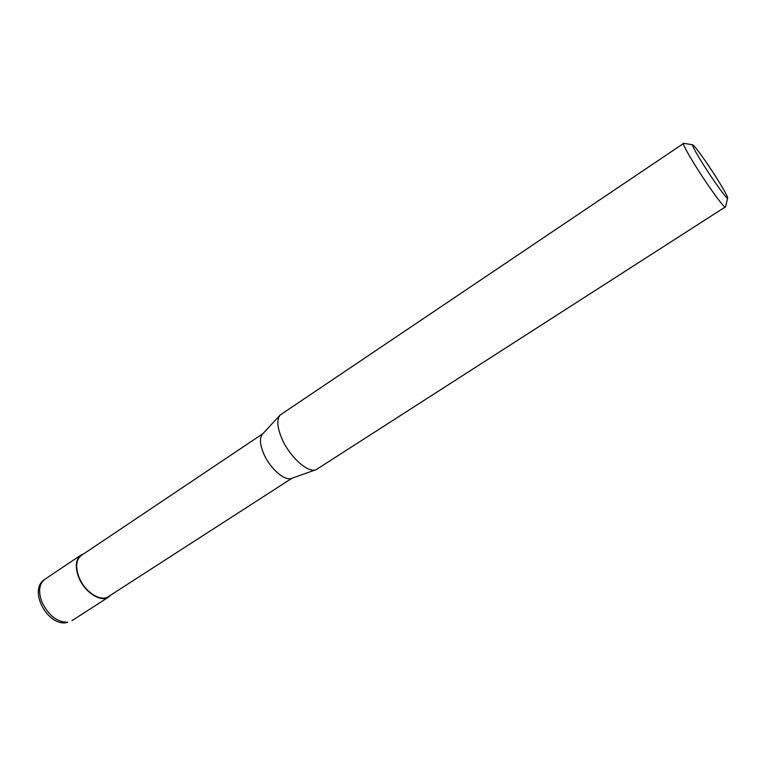 <?xml version="1.0" encoding="UTF-8"?>
<svg xmlns="http://www.w3.org/2000/svg" width="766" height="766" viewBox="0 0 766 766"><rect width="100%" height="100%" fill="white"/><g stroke="black" fill="none" stroke-linecap="round" stroke-linejoin="round"><path stroke-width="1.15" d="M110.946 594.952L108.695 597.001C100.901 602.727 84.547 592.271 78.764 577.487C74.838 566.888 75.614 559.391 81.072 554.996L83.839 553.741M315.879 469.769L291.607 478.338C285.124 481.345 270.81 469.261 264.27 454.966C259.865 445.065 259.272 438.104 262.508 434.083L279.992 415.201M292.085 478.166L108.427 596.57C100.786 602.181 84.767 591.936 79.099 577.459C75.25 567.06 76.006 559.716 81.359 555.407L262.853 433.709M725.546 206.801L316.147 469.673C308.507 473.283 290.956 458.183 282.74 440.507C277.215 428.261 276.363 419.758 280.193 414.99L683.799 143.299M725.44 207.136C724.617 208.802 708.646 186.952 696.035 166.758C687.169 152.491 682.975 144.659 683.444 143.261L692.579 144.812C693.469 143.855 706.52 161.952 716.746 178.219C724.176 190.073 727.805 196.709 727.643 198.135C727.145 199.658 713.826 181.303 703.217 164.393C695.72 152.377 692.177 145.846 692.579 144.812M67.81 622.212C57.182 622.337 48.536 615.567 41.871 601.894C38.118 591.39 39.085 583.874 44.763 579.345C27.815 589.82 47.463 626.339 66.479 622.701L67.81 622.212M81.072 554.996L44.763 579.345M108.695 597.001L71.947 620.68M727.643 198.135L725.469 207.107"/></g></svg>
